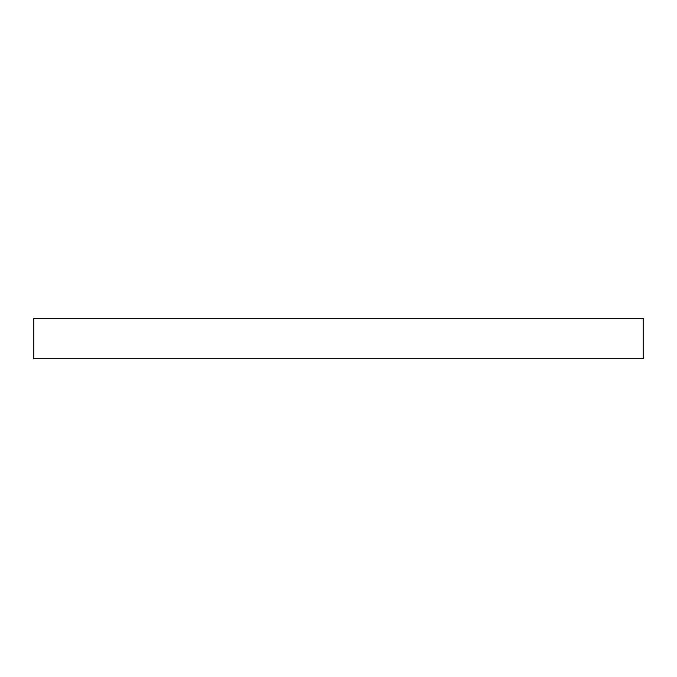 <?xml version="1.0" encoding="UTF-8"?>
<svg xmlns="http://www.w3.org/2000/svg" width="677" height="677" viewBox="0 0 677 677"><rect width="100%" height="100%" fill="white"/><g stroke="black" fill="none" stroke-linecap="round" stroke-linejoin="round"><path stroke-width="1.02" d="M643.15 318.19L33.85 318.19L33.85 358.81L643.15 358.81L643.15 318.19"/></g></svg>
